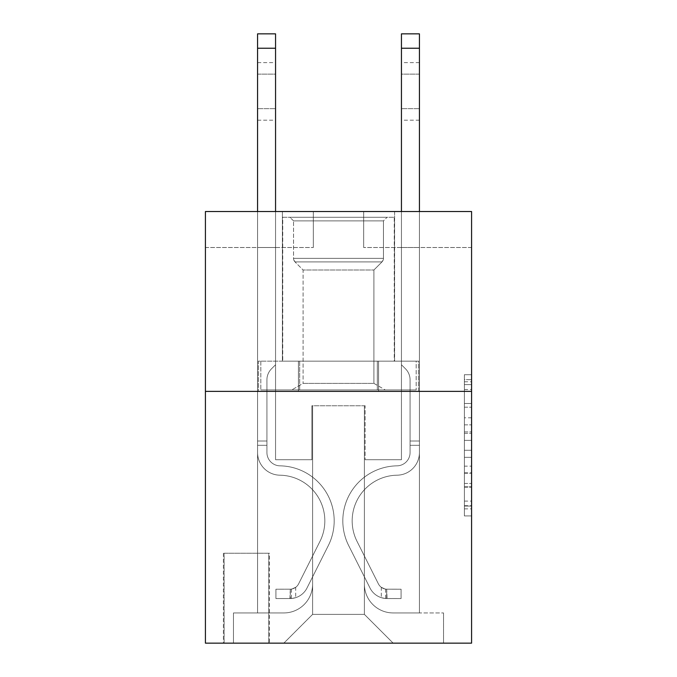 <?xml version="1.0" encoding="UTF-8"?>
<svg xmlns="http://www.w3.org/2000/svg" width="677" height="677" viewBox="0 0 677 677"><rect width="100%" height="100%" fill="white"/><g stroke="black" fill="none" stroke-linecap="round" stroke-linejoin="round"><path stroke-width="0.51" stroke-dasharray="3.38 2.54" d="M464.388 417.785L464.388 440.38L471.581 440.38L471.581 508.876L471.581 381.777L471.581 440.38L464.388 440.38L464.388 379.662L464.388 515.933L464.388 374.711L464.388 506.049L471.581 506.049L464.388 506.049L471.581 506.049L464.388 506.049L464.388 483.454L464.388 515.933L471.581 515.933L471.581 374.711L471.581 505.694L471.581 450.264L464.388 450.264L471.581 450.264L471.581 483.454L471.581 384.604L464.388 384.604L471.581 384.604L471.581 515.933L471.581 381.777L471.581 515.933L464.388 515.933L464.388 374.711L471.581 374.711L471.581 381.777L471.581 374.711L471.581 381.777L471.581 374.711L471.581 379.662L471.581 374.711L464.388 374.711L464.388 384.604L471.581 384.604L464.388 384.604L464.388 417.785L471.581 417.785M394.606 211.529L394.606 361.163L282.394 361.163L394.606 361.163L282.394 361.163L394.606 361.163L394.606 211.529L282.394 211.529L282.394 361.163L282.394 211.529L394.606 211.529M269.438 553.227L223.402 553.227L269.438 553.227L269.438 643.15L223.402 643.15L269.438 643.15M223.402 553.227L223.402 643.15M471.581 431.909L471.581 424.851L471.581 431.909L464.388 431.909L464.388 403.492L464.388 487.161L464.388 466.157L471.581 466.157L464.388 466.157L464.388 515.933L471.581 515.933L464.388 515.933L471.581 515.933L464.388 515.933L464.388 374.711L471.581 374.711L464.388 374.711L471.581 374.711L464.388 374.711L464.388 431.909L471.581 431.909M471.581 391.374L471.581 643.15L205.419 643.15L205.419 391.374L471.581 391.374L471.581 211.529L363.676 211.529L471.581 211.529L471.581 247.503L471.581 211.529L205.419 211.529L313.324 211.529L205.419 211.529L205.419 391.374L471.581 391.374L205.419 391.374M257.573 247.503L257.573 612.939L283.832 612.939A28.772 28.772 0 0 0 312.605 584.166L312.605 405.76L312.605 614.377L312.605 405.76L312.605 614.377L312.605 405.76L364.395 405.76L364.395 584.166A28.772 28.772 0 0 0 393.168 612.939L419.427 612.939L419.427 247.503L419.427 612.939L419.427 247.503L419.427 612.939L419.427 247.503L419.427 612.939L419.427 247.503L419.427 612.939L443.528 612.939L393.168 612.939L419.427 612.939L393.168 612.939L419.427 612.939L393.168 612.939L419.427 612.939L419.427 247.503L401.444 247.503L419.427 247.503L401.444 247.503L419.427 247.503L401.444 247.503L419.427 247.503L401.444 247.503L419.427 247.503L401.444 247.503L419.427 247.503L419.427 612.939L393.168 612.939A28.772 28.772 0 0 1 364.395 584.166A28.772 28.772 0 0 0 393.168 612.939A28.772 28.772 0 0 1 364.395 584.166A28.772 28.772 0 0 0 393.168 612.939A28.772 28.772 0 0 1 364.395 584.166A28.772 28.772 0 0 0 393.168 612.939A28.772 28.772 0 0 1 364.395 584.166L364.395 405.76L364.395 614.377L312.605 614.377L364.395 614.377L393.168 643.15L443.528 643.15L283.832 643.15L393.168 643.15L364.395 614.377L393.168 643.15L364.395 614.377L364.395 405.76L364.395 614.377L364.395 405.76L311.885 405.76L311.885 459.708L275.556 459.708L275.556 247.503L257.573 247.503L257.573 612.939L283.832 612.939A28.772 28.772 0 0 0 312.605 584.166L312.605 405.76L311.885 405.76L311.885 459.708L275.556 459.708L275.556 247.503L257.573 247.503L257.573 612.939L283.832 612.939L233.472 612.939L283.832 612.939L257.573 612.939L257.573 247.503L257.573 612.939L257.573 247.503L257.573 612.939L257.573 247.503L275.556 247.503L257.573 247.503L275.556 247.503L257.573 247.503L275.556 247.503L257.573 247.503L275.556 247.503L257.573 247.503L257.573 612.939L257.573 247.503M312.605 584.166L312.605 405.76L311.885 405.76L311.885 459.708L275.556 459.708L275.556 247.503L275.556 459.708L275.556 247.503L275.556 459.708L275.556 247.503L275.556 459.708L275.556 247.503L275.556 459.708L311.885 459.708L275.556 459.708L311.885 459.708L275.556 459.708L311.885 459.708L275.556 459.708L311.885 459.708L311.885 405.76L311.885 459.708L311.885 405.76L311.885 459.708L311.885 405.76L311.885 459.708L311.885 405.76L312.605 405.76L311.885 405.76L312.605 405.76L311.885 405.76L312.605 405.76L311.885 405.76L312.605 405.76L312.605 584.166A28.772 28.772 0 0 1 283.832 612.939A28.772 28.772 0 0 0 312.605 584.166A28.772 28.772 0 0 1 283.832 612.939A28.772 28.772 0 0 0 312.605 584.166A28.772 28.772 0 0 1 283.832 612.939A28.772 28.772 0 0 0 312.605 584.166M471.581 247.503L363.676 247.503L471.581 247.503M205.419 247.503L313.324 247.503L205.419 247.503L205.419 211.529L205.419 247.503M224.121 643.15L268.718 643.15L224.121 643.15L224.121 553.227L268.718 553.227L268.718 643.15L268.718 553.227L224.121 553.227L224.121 643.15M233.472 643.15L283.832 643.15L312.605 614.377L283.832 643.15L312.605 614.377L283.832 643.15L233.472 643.15L233.472 612.939L233.472 643.15M365.115 405.76L364.395 405.76L365.115 405.76L364.395 405.76L365.115 405.76L364.395 405.76L365.115 405.76L364.395 405.76L365.115 405.76L364.395 405.76L365.115 405.76L365.115 459.708L365.115 405.76M363.676 247.503L363.676 211.529L363.676 247.503M313.324 247.503L313.324 211.529L313.324 247.503M443.528 612.939L443.528 643.15L443.528 612.939M401.444 247.503L401.444 459.708L365.115 459.708L401.444 459.708L365.115 459.708L401.444 459.708L365.115 459.708L401.444 459.708L365.115 459.708L401.444 459.708L365.115 459.708L401.444 459.708L401.444 247.503M418.657 391.374L258.343 391.374L418.657 391.374L418.657 361.163L258.343 361.163L378.578 361.163L378.578 391.374L378.578 361.163L298.422 361.163L298.422 391.374L298.422 361.163L258.343 361.163L258.343 391.374L258.343 361.163L418.657 361.163L418.657 391.374M298.422 361.163L298.422 391.374L298.422 361.163M378.578 361.163L378.578 391.374L378.578 361.163M464.388 440.38L471.581 440.38L464.388 440.38M464.388 379.662L464.388 374.711L464.388 379.662L471.581 379.662L464.388 379.662M464.388 486.805L464.388 457.33L464.388 486.805L471.581 486.805L464.388 486.805M464.388 457.33L464.388 450.264L471.581 450.264L464.388 450.264L464.388 457.33L471.581 457.33L464.388 457.33M464.388 403.492L464.388 384.604L464.388 403.492L471.581 403.492L464.388 403.492M464.388 374.711L471.581 374.711L464.388 374.711L464.388 381.777L464.388 374.711L471.581 374.711M464.388 515.933L471.581 515.933L464.388 515.933L464.388 508.876L464.388 515.933M257.573 211.529L257.573 452.541A22.663 22.663 0 0 0 279.872 475.195A22.663 22.663 0 0 1 257.573 452.541A22.663 22.663 0 0 0 279.872 475.195A22.663 22.663 0 0 1 257.573 452.541A22.663 22.663 0 0 0 279.872 475.195A22.663 22.663 0 0 1 257.573 452.541A22.663 22.663 0 0 0 279.872 475.195A22.663 22.663 0 0 1 257.573 452.541A22.663 22.663 0 0 0 279.872 475.195A22.663 22.663 0 0 1 257.573 452.541A22.663 22.663 0 0 0 279.872 475.195A45.681 45.681 0 0 1 319.967 541.38A45.681 45.681 0 0 0 279.872 475.195A45.681 45.681 0 0 1 319.967 541.38A45.681 45.681 0 0 0 279.872 475.195A45.681 45.681 0 0 1 319.967 541.38A45.681 45.681 0 0 0 279.872 475.195A45.681 45.681 0 0 1 319.967 541.38A45.681 45.681 0 0 0 279.872 475.195A45.681 45.681 0 0 1 319.967 541.38A45.681 45.681 0 0 0 279.872 475.195A45.681 45.681 0 0 1 319.967 541.38L298.616 583.845L319.967 541.38A45.681 45.681 0 0 0 279.872 475.195A45.681 45.681 0 0 1 319.967 541.38L298.616 583.845L319.967 541.38A45.681 45.681 0 0 0 279.872 475.195A45.681 45.681 0 0 1 319.967 541.38L298.616 583.845A9.715 9.715 0 0 1 295.697 587.306C290.247 589.811 290.247 589.811 295.697 587.306C290.247 589.811 290.247 589.811 295.697 587.306A9.715 9.715 0 0 0 298.616 583.845L319.967 541.38A45.681 45.681 0 0 0 279.872 475.195A45.681 45.681 0 0 1 319.967 541.38L298.616 583.845A9.715 9.715 0 0 1 290.306 589.193A9.715 9.715 0 0 0 298.616 583.845A9.715 9.715 0 0 1 295.697 587.306C290.247 589.811 290.247 589.811 295.697 587.306C290.247 589.811 290.247 589.811 295.697 587.306A9.715 9.715 0 0 0 298.616 583.845L319.967 541.38L298.616 583.845A9.715 9.715 0 0 1 290.306 589.193A9.715 9.715 0 0 0 298.616 583.845A9.715 9.715 0 0 1 295.697 587.306C290.247 589.811 290.247 589.811 295.697 587.306C290.247 589.811 290.247 589.811 295.697 587.306A9.715 9.715 0 0 0 298.616 583.845L319.967 541.38L298.616 583.845A9.715 9.715 0 0 1 290.306 589.193A9.715 9.715 0 0 0 298.616 583.845A9.715 9.715 0 0 1 295.697 587.306C290.247 589.811 290.247 589.811 295.697 587.306C290.247 589.811 290.247 589.811 295.697 587.306A9.715 9.715 0 0 0 298.616 583.845L319.967 541.38L298.616 583.845A9.715 9.715 0 0 1 290.306 589.193A9.715 9.715 0 0 0 298.616 583.845A9.715 9.715 0 0 1 295.697 587.306A9.715 9.715 0 0 0 298.616 583.845L319.967 541.38L298.616 583.845A9.715 9.715 0 0 1 290.306 589.193L275.911 589.202L275.911 598.553L275.911 589.202L290.306 589.193L289.942 598.553L275.911 598.553L290.306 598.544L290.306 589.193L275.911 589.202L275.911 598.553L275.911 589.202L290.306 589.193L289.942 598.553L275.911 598.553L290.306 598.544L290.306 589.193L275.911 589.202L275.911 598.553L275.911 589.202L290.306 589.193L289.942 598.553L275.911 598.553L290.306 598.544L290.306 589.193L275.911 589.202L275.911 598.553L275.911 589.202L290.306 589.193L289.942 598.553L275.911 598.553L290.306 598.544L290.306 589.193L275.911 589.202L290.306 589.193L290.306 598.544L290.306 589.193A9.715 9.715 0 0 0 298.616 583.845L319.967 541.38A45.681 45.681 0 0 0 279.872 475.195A22.663 22.663 0 0 1 257.573 452.541L257.573 33.85L257.573 452.541A22.663 22.663 0 0 0 279.872 475.195A22.663 22.663 0 0 1 257.573 452.541L257.573 48.236L257.573 452.541A22.663 22.663 0 0 0 279.872 475.195A22.663 22.663 0 0 1 257.573 452.541L257.573 48.236L257.573 452.541A22.663 22.663 0 0 0 279.872 475.195A22.663 22.663 0 0 1 257.573 452.541L257.573 48.236L257.573 452.541A22.663 22.663 0 0 0 279.872 475.195A45.681 45.681 0 0 1 319.967 541.38A45.681 45.681 0 0 0 279.872 475.195A22.663 22.663 0 0 1 257.573 452.541L257.573 33.85L275.556 33.85L275.556 364.759L271.502 368.813A15.63 15.63 0 0 0 266.924 379.865A15.63 15.63 0 0 1 271.502 368.813L275.556 364.759L275.556 33.85L257.573 33.85L275.556 33.85L275.556 364.759L271.502 368.813A15.63 15.63 0 0 0 266.924 379.865A15.63 15.63 0 0 1 271.502 368.813L275.556 364.759L275.556 33.85L257.573 33.85L275.556 33.85L275.556 364.759L271.502 368.813A15.63 15.63 0 0 0 266.924 379.865A15.63 15.63 0 0 1 271.502 368.813L275.556 364.759L275.556 33.85L257.573 33.85L275.556 33.85L275.556 364.759L271.502 368.813A15.63 15.63 0 0 0 266.924 379.865A15.63 15.63 0 0 1 271.502 368.813L275.556 364.759L275.556 33.85L257.573 33.85L275.556 33.85L275.556 364.759L271.502 368.813A15.63 15.63 0 0 0 266.924 379.865A15.63 15.63 0 0 1 271.502 368.813L275.556 364.759L275.556 211.529M266.924 441.006L266.924 452.541A13.312 13.312 0 0 0 280.024 465.844A13.312 13.312 0 0 1 266.924 452.541A13.312 13.312 0 0 0 280.024 465.844A13.312 13.312 0 0 1 266.924 452.541A13.312 13.312 0 0 0 280.024 465.844A13.312 13.312 0 0 1 266.924 452.541A13.312 13.312 0 0 0 280.024 465.844A55.032 55.032 0 0 1 328.32 545.586A55.032 55.032 0 0 0 280.024 465.844A55.032 55.032 0 0 1 328.32 545.586A55.032 55.032 0 0 0 280.024 465.844A13.312 13.312 0 0 1 266.924 452.541A13.312 13.312 0 0 0 280.024 465.844A55.032 55.032 0 0 1 328.32 545.586A55.032 55.032 0 0 0 280.024 465.844A13.312 13.312 0 0 1 266.924 452.541A13.312 13.312 0 0 0 280.024 465.844A55.032 55.032 0 0 1 328.32 545.586A55.032 55.032 0 0 0 280.024 465.844A55.032 55.032 0 0 1 328.32 545.586A55.032 55.032 0 0 0 280.024 465.844A55.032 55.032 0 0 1 328.32 545.586L306.977 588.051L328.32 545.586A55.032 55.032 0 0 0 280.024 465.844A55.032 55.032 0 0 1 328.32 545.586L306.977 588.051L328.32 545.586A55.032 55.032 0 0 0 280.024 465.844A55.032 55.032 0 0 1 328.32 545.586L306.977 588.051A19.066 19.066 0 0 1 295.697 597.664C290.154 598.84 290.154 598.84 295.697 597.664C290.154 598.84 290.154 598.84 295.697 597.664A19.066 19.066 0 0 0 306.977 588.051L328.32 545.586A55.032 55.032 0 0 0 280.024 465.844A55.032 55.032 0 0 1 328.32 545.586L306.977 588.051A19.066 19.066 0 0 1 290.306 598.544A19.066 19.066 0 0 0 306.977 588.051A19.066 19.066 0 0 1 295.697 597.664C290.154 598.84 290.154 598.84 295.697 597.664C290.154 598.84 290.154 598.84 295.697 597.664A19.066 19.066 0 0 0 306.977 588.051L328.32 545.586L306.977 588.051A19.066 19.066 0 0 1 290.306 598.544A19.066 19.066 0 0 0 306.977 588.051A19.066 19.066 0 0 1 295.697 597.664C290.154 598.84 290.154 598.84 295.697 597.664C290.154 598.84 290.154 598.84 295.697 597.664A19.066 19.066 0 0 0 306.977 588.051L328.32 545.586L306.977 588.051A19.066 19.066 0 0 1 290.306 598.544A19.066 19.066 0 0 0 306.977 588.051A19.066 19.066 0 0 1 295.697 597.664C290.154 598.84 290.154 598.84 295.697 597.664C290.154 598.84 290.154 598.84 295.697 597.664A19.066 19.066 0 0 0 306.977 588.051L328.32 545.586A55.032 55.032 0 0 0 280.024 465.844A55.032 55.032 0 0 1 328.32 545.586L306.977 588.051A19.066 19.066 0 0 1 290.306 598.544A19.066 19.066 0 0 0 306.977 588.051A19.066 19.066 0 0 1 295.697 597.664C290.154 598.84 290.154 598.84 295.697 597.664C290.154 598.84 290.154 598.84 295.697 597.664A19.066 19.066 0 0 0 306.977 588.051L328.32 545.586L306.977 588.051A19.066 19.066 0 0 1 290.306 598.544L275.911 598.553L290.306 598.544A19.066 19.066 0 0 0 306.977 588.051L328.32 545.586A55.032 55.032 0 0 0 280.024 465.844A13.312 13.312 0 0 1 266.924 452.541L266.924 441.006L257.573 441.006L266.924 441.006L266.924 452.541L266.924 379.865L266.924 452.541L266.924 441.006L257.573 441.006L266.924 441.006L266.924 452.541A13.312 13.312 0 0 0 280.024 465.844A13.312 13.312 0 0 1 266.924 452.541L266.924 379.865L266.924 452.541A13.312 13.312 0 0 0 280.024 465.844A13.312 13.312 0 0 1 266.924 452.541L266.924 379.865L266.924 452.541L266.924 441.006L257.573 441.006M257.573 74.131L257.573 120.176L257.573 62.622L257.573 120.176L257.573 62.622L257.573 120.176L257.573 62.622L257.573 120.176L257.573 62.622L257.573 120.176L257.573 74.131L275.556 74.131L275.556 108.667L275.556 62.622L275.556 120.176L275.556 62.622L275.556 120.176L275.556 62.622L275.556 120.176L275.556 62.622L275.556 120.176L275.556 62.622L275.556 74.131L257.573 74.131M401.444 211.529L401.444 48.236L419.427 48.236L419.427 452.541A22.663 22.663 0 0 1 397.128 475.195A22.663 22.663 0 0 0 419.427 452.541A22.663 22.663 0 0 1 397.128 475.195A22.663 22.663 0 0 0 419.427 452.541A22.663 22.663 0 0 1 397.128 475.195A22.663 22.663 0 0 0 419.427 452.541A22.663 22.663 0 0 1 397.128 475.195A22.663 22.663 0 0 0 419.427 452.541A22.663 22.663 0 0 1 397.128 475.195A22.663 22.663 0 0 0 419.427 452.541A22.663 22.663 0 0 1 397.128 475.195A45.681 45.681 0 0 0 357.033 541.38A45.681 45.681 0 0 1 397.128 475.195A45.681 45.681 0 0 0 357.033 541.38A45.681 45.681 0 0 1 397.128 475.195A45.681 45.681 0 0 0 357.033 541.38A45.681 45.681 0 0 1 397.128 475.195A45.681 45.681 0 0 0 357.033 541.38A45.681 45.681 0 0 1 397.128 475.195A45.681 45.681 0 0 0 357.033 541.38A45.681 45.681 0 0 1 397.128 475.195A45.681 45.681 0 0 0 357.033 541.38L378.384 583.845L357.033 541.38A45.681 45.681 0 0 1 397.128 475.195A45.681 45.681 0 0 0 357.033 541.38L378.384 583.845L357.033 541.38A45.681 45.681 0 0 1 397.128 475.195A45.681 45.681 0 0 0 357.033 541.38L378.384 583.845A9.715 9.715 0 0 0 381.303 587.306C386.753 589.811 386.753 589.811 381.303 587.306C386.753 589.811 386.753 589.811 381.303 587.306A9.715 9.715 0 0 1 378.384 583.845L357.033 541.38A45.681 45.681 0 0 1 397.128 475.195A45.681 45.681 0 0 0 357.033 541.38L378.384 583.845A9.715 9.715 0 0 0 386.694 589.193A9.715 9.715 0 0 1 378.384 583.845A9.715 9.715 0 0 0 381.303 587.306C386.753 589.811 386.753 589.811 381.303 587.306C386.753 589.811 386.753 589.811 381.303 587.306A9.715 9.715 0 0 1 378.384 583.845L357.033 541.38L378.384 583.845A9.715 9.715 0 0 0 386.694 589.193A9.715 9.715 0 0 1 378.384 583.845A9.715 9.715 0 0 0 381.303 587.306C386.753 589.811 386.753 589.811 381.303 587.306C386.753 589.811 386.753 589.811 381.303 587.306A9.715 9.715 0 0 1 378.384 583.845L357.033 541.38L378.384 583.845A9.715 9.715 0 0 0 386.694 589.193A9.715 9.715 0 0 1 378.384 583.845A9.715 9.715 0 0 0 381.303 587.306C386.753 589.811 386.753 589.811 381.303 587.306C386.753 589.811 386.753 589.811 381.303 587.306A9.715 9.715 0 0 1 378.384 583.845L357.033 541.38L378.384 583.845A9.715 9.715 0 0 0 386.694 589.193A9.715 9.715 0 0 1 378.384 583.845A9.715 9.715 0 0 0 381.303 587.306A9.715 9.715 0 0 1 378.384 583.845L357.033 541.38L378.384 583.845A9.715 9.715 0 0 0 386.694 589.193L401.089 589.202L401.089 598.553L401.089 589.202L386.694 589.193L387.058 598.553L401.089 598.553L386.694 598.544L386.694 589.193L401.089 589.202L401.089 598.553L401.089 589.202L386.694 589.193L387.058 598.553L401.089 598.553L386.694 598.544L386.694 589.193L401.089 589.202L401.089 598.553L401.089 589.202L386.694 589.193L387.058 598.553L401.089 598.553L386.694 598.544L386.694 589.193L401.089 589.202L401.089 598.553L401.089 589.202L386.694 589.193L387.058 598.553L401.089 598.553L386.694 598.544L386.694 589.193L401.089 589.202L386.694 589.193L386.694 598.544L386.694 589.193A9.715 9.715 0 0 1 378.384 583.845L357.033 541.38A45.681 45.681 0 0 1 397.128 475.195A22.663 22.663 0 0 0 419.427 452.541L419.427 33.85L419.427 48.236L419.427 33.85L419.427 48.236L419.427 33.85L419.427 48.236L419.427 33.85L419.427 48.236L419.427 33.85L401.444 33.85L401.444 364.759L405.498 368.813A15.63 15.63 0 0 1 410.076 379.865A15.63 15.63 0 0 0 405.498 368.813L401.444 364.759L401.444 33.85L419.427 33.85L401.444 33.85L401.444 364.759L405.498 368.813A15.63 15.63 0 0 1 410.076 379.865A15.63 15.63 0 0 0 405.498 368.813L401.444 364.759L401.444 33.85L419.427 33.85L401.444 33.85L401.444 364.759L405.498 368.813A15.63 15.63 0 0 1 410.076 379.865A15.63 15.63 0 0 0 405.498 368.813L401.444 364.759L401.444 33.85L419.427 33.85L401.444 33.85L401.444 364.759L405.498 368.813A15.63 15.63 0 0 1 410.076 379.865A15.63 15.63 0 0 0 405.498 368.813L401.444 364.759L401.444 33.85L419.427 33.85L401.444 33.85L401.444 48.236L419.427 48.236L419.427 452.541A22.663 22.663 0 0 1 397.128 475.195A22.663 22.663 0 0 0 419.427 452.541L419.427 48.236L419.427 452.541A22.663 22.663 0 0 1 397.128 475.195A22.663 22.663 0 0 0 419.427 452.541L419.427 48.236L419.427 452.541A22.663 22.663 0 0 1 397.128 475.195A22.663 22.663 0 0 0 419.427 452.541L419.427 48.236L419.427 452.541A22.663 22.663 0 0 1 397.128 475.195A45.681 45.681 0 0 0 357.033 541.38A45.681 45.681 0 0 1 397.128 475.195A22.663 22.663 0 0 0 419.427 452.541L419.427 211.529M410.076 441.006L410.076 452.541A13.312 13.312 0 0 1 396.976 465.844A13.312 13.312 0 0 0 410.076 452.541A13.312 13.312 0 0 1 396.976 465.844A13.312 13.312 0 0 0 410.076 452.541A13.312 13.312 0 0 1 396.976 465.844A13.312 13.312 0 0 0 410.076 452.541A13.312 13.312 0 0 1 396.976 465.844A55.032 55.032 0 0 0 348.68 545.586A55.032 55.032 0 0 1 396.976 465.844A55.032 55.032 0 0 0 348.68 545.586A55.032 55.032 0 0 1 396.976 465.844A13.312 13.312 0 0 0 410.076 452.541A13.312 13.312 0 0 1 396.976 465.844A55.032 55.032 0 0 0 348.68 545.586A55.032 55.032 0 0 1 396.976 465.844A13.312 13.312 0 0 0 410.076 452.541A13.312 13.312 0 0 1 396.976 465.844A55.032 55.032 0 0 0 348.68 545.586A55.032 55.032 0 0 1 396.976 465.844A55.032 55.032 0 0 0 348.68 545.586A55.032 55.032 0 0 1 396.976 465.844A55.032 55.032 0 0 0 348.68 545.586L370.023 588.051L348.68 545.586A55.032 55.032 0 0 1 396.976 465.844A55.032 55.032 0 0 0 348.68 545.586L370.023 588.051L348.68 545.586A55.032 55.032 0 0 1 396.976 465.844A55.032 55.032 0 0 0 348.68 545.586L370.023 588.051A19.066 19.066 0 0 0 381.303 597.664C386.846 598.84 386.846 598.84 381.303 597.664C386.846 598.84 386.846 598.84 381.303 597.664A19.066 19.066 0 0 1 370.023 588.051L348.68 545.586A55.032 55.032 0 0 1 396.976 465.844A55.032 55.032 0 0 0 348.68 545.586L370.023 588.051A19.066 19.066 0 0 0 386.694 598.544A19.066 19.066 0 0 1 370.023 588.051A19.066 19.066 0 0 0 381.303 597.664C386.846 598.84 386.846 598.84 381.303 597.664C386.846 598.84 386.846 598.84 381.303 597.664A19.066 19.066 0 0 1 370.023 588.051L348.68 545.586L370.023 588.051A19.066 19.066 0 0 0 386.694 598.544A19.066 19.066 0 0 1 370.023 588.051A19.066 19.066 0 0 0 381.303 597.664C386.846 598.84 386.846 598.84 381.303 597.664C386.846 598.84 386.846 598.84 381.303 597.664A19.066 19.066 0 0 1 370.023 588.051L348.68 545.586L370.023 588.051A19.066 19.066 0 0 0 386.694 598.544A19.066 19.066 0 0 1 370.023 588.051A19.066 19.066 0 0 0 381.303 597.664C386.846 598.84 386.846 598.84 381.303 597.664C386.846 598.84 386.846 598.84 381.303 597.664A19.066 19.066 0 0 1 370.023 588.051L348.68 545.586A55.032 55.032 0 0 1 396.976 465.844A55.032 55.032 0 0 0 348.68 545.586L370.023 588.051A19.066 19.066 0 0 0 386.694 598.544A19.066 19.066 0 0 1 370.023 588.051A19.066 19.066 0 0 0 381.303 597.664C386.846 598.84 386.846 598.84 381.303 597.664C386.846 598.84 386.846 598.84 381.303 597.664A19.066 19.066 0 0 1 370.023 588.051L348.68 545.586L370.023 588.051A19.066 19.066 0 0 0 386.694 598.544L401.089 598.553L386.694 598.544A19.066 19.066 0 0 1 370.023 588.051L348.68 545.586A55.032 55.032 0 0 1 396.976 465.844A13.312 13.312 0 0 0 410.076 452.541L410.076 441.006L419.427 441.006L410.076 441.006L410.076 452.541L410.076 379.865A15.63 15.63 0 0 0 405.498 368.813A15.63 15.63 0 0 1 410.076 379.865L410.076 452.541L410.076 441.006L419.427 441.006L410.076 441.006L410.076 452.541A13.312 13.312 0 0 1 396.976 465.844A13.312 13.312 0 0 0 410.076 452.541L410.076 379.865L410.076 452.541A13.312 13.312 0 0 1 396.976 465.844A13.312 13.312 0 0 0 410.076 452.541L410.076 379.865L410.076 452.541L410.076 441.006L419.427 441.006M419.427 74.131L419.427 120.176L419.427 62.622L419.427 120.176L419.427 62.622L419.427 120.176L419.427 62.622L419.427 120.176L419.427 62.622L419.427 120.176L419.427 74.131L401.444 74.131L401.444 108.667L401.444 62.622L401.444 120.176L401.444 62.622L401.444 120.176L401.444 62.622L401.444 120.176L401.444 62.622L401.444 120.176L401.444 62.622L401.444 74.131L419.427 74.131M293.539 220.888L289.942 217.292L387.058 217.292L289.942 217.292L387.058 217.292L289.942 217.292L293.539 220.888L383.461 220.888L387.058 217.292L383.461 220.888L293.539 220.888L383.461 220.888L293.539 220.888L293.539 258.36L383.461 258.36L383.461 220.888L383.461 258.36L293.539 258.36L383.461 258.36L293.539 258.36L293.539 220.888M373.899 383.377L385.255 389.935L291.745 389.935L385.255 389.935L291.745 389.935L385.255 389.935L373.899 383.377L303.101 383.377L291.745 389.935L303.101 383.377L373.899 383.377L303.101 383.377L373.899 383.377L373.899 270.005L381.989 261.923A5.035 5.035 0 0 0 383.461 258.36L381.989 261.923L295.011 261.923A5.035 5.035 0 0 1 293.539 258.36L295.011 261.923L381.989 261.923L295.011 261.923L381.989 261.923L373.899 270.005L303.101 270.005L303.101 383.377L303.101 270.005L373.899 270.005L303.101 270.005L295.011 261.923L303.101 270.005L373.899 270.005L373.899 383.377M282.749 217.292L394.251 217.292L394.251 361.163L282.749 361.163L394.251 361.163L282.749 361.163L394.251 361.163L394.251 217.292L282.749 217.292L282.749 361.163L282.749 217.292L394.251 217.292L282.749 217.292M377.334 361.163L260.831 361.163L377.334 361.163L377.334 389.935L416.169 389.935L260.831 389.935L416.169 389.935L299.666 389.935L377.334 389.935L377.334 361.163L416.169 361.163L416.169 389.935L416.169 361.163L299.666 361.163L299.666 389.935L260.831 389.935L299.666 389.935L299.666 361.163L377.334 361.163L377.334 389.935L377.334 361.163M260.831 361.163L260.831 389.935L260.831 361.163L299.666 361.163L260.831 361.163M299.666 361.163L299.666 389.935L299.666 361.163M266.924 452.541L266.924 379.865L266.924 452.541A13.312 13.312 0 0 0 280.024 465.844A13.312 13.312 0 0 1 266.924 452.541A13.312 13.312 0 0 0 280.024 465.844A13.312 13.312 0 0 1 266.924 452.541M295.697 587.306C290.247 589.811 290.247 589.811 295.697 587.306C290.247 589.811 290.247 589.811 295.697 587.306L295.697 597.664L295.697 587.306M275.556 108.667L275.556 120.176L275.556 108.667L257.573 108.667L275.556 108.667M275.911 598.553L275.911 589.202L275.911 598.553M410.076 452.541L410.076 379.865L410.076 452.541A13.312 13.312 0 0 1 396.976 465.844A13.312 13.312 0 0 0 410.076 452.541A13.312 13.312 0 0 1 396.976 465.844A13.312 13.312 0 0 0 410.076 452.541M401.444 364.759L405.498 368.813L401.444 364.759M381.303 587.306C386.753 589.811 386.753 589.811 381.303 587.306C386.753 589.811 386.753 589.811 381.303 587.306L381.303 597.664L381.303 587.306M401.444 108.667L401.444 120.176L401.444 108.667L419.427 108.667L401.444 108.667M401.089 598.553L401.089 589.202L401.089 598.553M464.388 483.454L471.581 483.454L464.388 483.454M464.388 472.859L471.581 472.859M464.388 407.199L471.581 407.199L464.388 407.199M464.388 381.777L471.581 381.777M464.388 508.876L471.581 508.876M464.388 501.107L471.581 501.107M464.388 389.546L471.581 389.546M464.388 433.322L471.581 433.322L464.388 433.322M464.388 473.215L471.581 473.215L464.388 473.215M464.388 487.161L471.581 487.161L464.388 487.161M464.388 424.851L471.581 424.851L464.388 424.851M266.924 445.322L257.573 445.322L266.924 445.322M275.556 48.236L257.573 48.236M410.076 445.322L419.427 445.322L410.076 445.322M401.444 48.236L419.427 48.236M464.388 505.694L471.581 505.694M464.388 506.049L471.581 506.049M464.388 384.604L471.581 384.604M257.573 62.622L275.556 62.622M257.573 120.176L275.556 120.176M291.381 589.092L291.381 598.493M419.427 62.622L401.444 62.622M419.427 120.176L401.444 120.176M385.619 589.092L385.619 598.493"/><path stroke-width="1.02" d="M471.581 391.374L471.581 643.15L205.419 643.15L205.419 211.529L471.581 211.529L471.581 391.374L205.419 391.374M275.556 211.529L275.556 48.236L257.573 48.236L257.573 33.85L275.556 33.85L275.556 48.236M257.573 211.529L257.573 48.236M419.427 211.529L419.427 33.85L401.444 33.85L401.444 211.529M401.444 48.236L419.427 48.236"/></g></svg>
